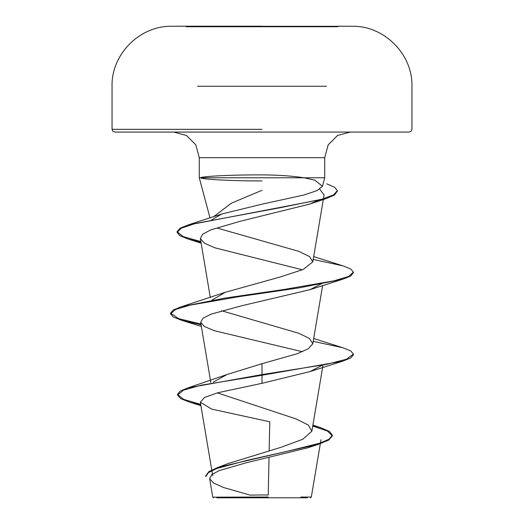 <?xml version="1.0" encoding="UTF-8"?>
<svg xmlns="http://www.w3.org/2000/svg" width="524" height="524" viewBox="0 0 524 524"><rect width="100%" height="100%" fill="white"/><g stroke="black" fill="none" stroke-linecap="round" stroke-linejoin="round"><path stroke-width="0.79" d="M337.842 26.731L186.158 26.731M262 26.2L186.158 26.2L262 26.2M337.842 26.279L262 26.279M216.667 497.8L307.333 497.8M258.332 497.217L212.823 497.165L268.183 497.021M310.581 497.8L311.315 497.066L300.835 497.047M210.045 217.997L199.271 177.787L199.271 157.672L195.806 144.814L186.439 135.48L173.667 132.068L409.205 132.068L262 132.068L350.333 132.068L337.561 135.48L328.194 144.814L324.729 157.672L199.271 157.672L324.729 157.672L324.729 177.787L199.271 177.787L201.046 177.787L201.019 178.127C207.209 179.588 232.636 180.944 259.956 180.918L262 180.924M262 190.304L231.287 203.24L213.386 216.89M211.421 220.067L221.803 213.995L262 204.183L303.73 195.046L317.033 190.618L322.457 186.269L314.832 180.145L303.999 177.787L324.729 177.787L322.457 186.269M201.046 177.787L201.046 177.446C207.065 176.084 232.532 174.859 259.93 174.878L262 174.892C278.041 174.983 292.038 175.953 303.999 177.787M322.384 365.169L310.084 371.568L262 383.313L217.657 392.784L204.432 397.513L200.325 402.229L211.676 409.106L269.781 421.787L269.166 450.817M269.022 457.622L268.229 495.036A365.732 365.732 0 0 0 262 494.977A365.732 365.732 0 0 0 250.243 495.167L223.637 487.536L213.615 483.056L209.659 478.654L212.79 497.165L221.875 497.184A365.732 365.732 0 0 1 222.235 497.145M312.841 425.436L321.074 427.813L329.517 431.501L332.36 435.189L329.039 439.223L319.555 443.252L287.106 451.321L217.781 467.454L228.294 463.511L280.956 447.319L302.774 439.263L311.865 431.206L308.322 425.102L296.342 419.01L217.362 392.869M213.255 382.147L227.01 374.509L262 363.695L297.173 353.739L308.302 348.768L312.789 343.783L309.586 338.524L298.713 333.257L221.593 310.758M211.768 300.232L225.268 292.3L279.914 277.078L303.167 269.474L312.795 261.856L309.586 256.603L298.732 251.323L217.65 228.189M319.751 189.177L324.087 194.948L312.795 261.856M319.47 199.841L309.651 204.105L240.012 221.325L210.556 229.951L202.611 234.267L200.364 238.597L204.471 243.195L214.84 247.8L302.407 269.801M322.384 283.242L310.09 289.648L240.771 305.99L211.041 314.164L202.984 318.245L200.672 322.339L204.412 326.472L213.923 330.611L302.4 351.722M316.326 444.267L307.732 447.81L245.841 462.882L219.065 470.67L211.748 474.633L209.659 478.654M262 363.695L262 374.575L187.946 387.891L180.145 391.127L177.518 394.356L183.61 399.36L200.685 404.364M217.781 467.454L208.788 471.698L205.742 475.936L205.742 476.624L208.513 472.576L216.72 468.528L246.686 460.432L318.612 444.241L307.732 447.81M262 383.313L262 375.256L342.716 361.154L350.713 357.964L353.431 354.774L353.431 354.093L346.475 359.215L326.655 364.331L262 374.575L262 375.256L201.445 385.147L183.649 390.092L177.518 395.044L180.636 398.607L189.649 402.17L200.81 405.078M312.73 426.084L327.356 430.977L332.36 435.87L328.784 440.055L318.612 444.241M262 132.068L114.795 132.068L262 132.068M353.431 354.093L350.713 350.903L342.716 347.713L313.208 341.36M200.967 324.081L178.507 318.605L170.569 313.129L173.287 309.939L181.284 306.756L224.835 298.11L284.139 289.458L334.057 280.812L348.453 276.489L353.431 272.166L350.713 268.982L342.709 265.792L313.208 259.439M200.862 241.571L183.203 236.619L177.092 231.673L180.118 228.176L188.909 224.678L280.111 207.727L321.664 199.251L333.356 195.013L337.351 190.775L334.712 187.31L326.773 183.839M353.431 354.774L353.399 354.434M201.085 324.788L181.284 320.19L173.287 317L170.569 313.811L175.553 309.488L189.95 305.164L239.868 296.519L299.165 287.873L342.716 279.227L350.713 276.037L353.399 272.506M200.987 242.278L187.762 238.918L179.784 235.636L177.092 232.355L181.468 228.143L194.011 223.925L326.02 198.629L334.482 195.046L337.325 191.116M326.485 86.257L197.502 86.257M262 129.33L112.051 129.33L262 129.33M409.205 132.068L411.163 131.249L411.949 129.33L411.949 86.257C412.768 54.345 384.262 25.656 352.331 26.279A14994.935 14994.935 0 0 0 337.842 26.2M186.158 26.2A14994.935 14994.935 0 0 0 171.669 26.279C139.738 25.656 111.232 54.345 112.051 86.257L112.051 129.33L112.837 131.249L114.795 132.068M212.744 475.799L200.325 402.229M311.872 431.206L322.915 365.752M210.838 382.592L200.672 322.339M312.795 343.783L322.633 285.488M210.314 297.553L200.364 238.597M321.002 439.702L311.315 497.066M312.907 425.056L321.074 427.813M227.01 374.509L187.946 387.891M177.518 394.356L177.518 395.044M332.36 435.189L332.36 435.87M189.649 402.17L200.902 405.648M221.803 213.995L188.909 224.678M313.686 338.517L342.716 347.713M225.268 292.3L181.284 306.756M313.686 256.59L342.709 265.792M309.651 204.105L326.02 198.629M201.137 243.182L187.762 238.918M310.09 289.648L342.716 279.227M201.367 326.452L181.284 320.19M310.084 371.575L342.716 361.154M170.569 313.811L170.569 313.129M353.431 272.853L353.431 272.166M177.092 232.355L177.092 231.673M337.351 191.457L337.351 190.775M213.419 497.8L212.79 497.171M112.051 114.068L112.051 114.481"/></g></svg>
